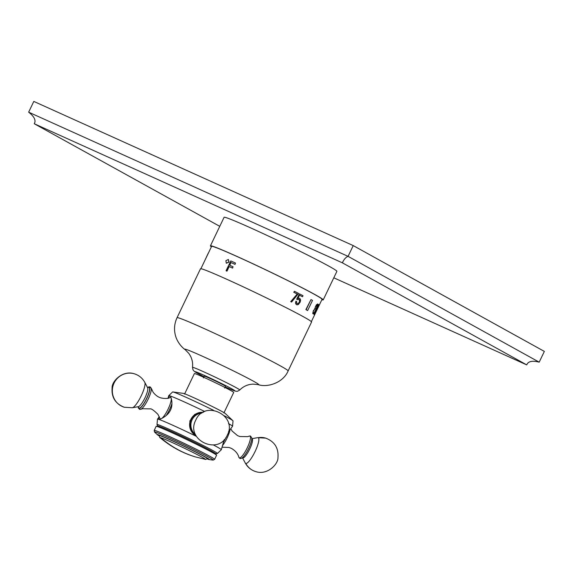 <?xml version="1.0" encoding="UTF-8"?>
<svg xmlns="http://www.w3.org/2000/svg" width="573" height="573" viewBox="0 0 573 573"><rect width="100%" height="100%" fill="white"/><g stroke="black" fill="none" stroke-linecap="round" stroke-linejoin="round"><path stroke-width="0.86" d="M211.394 246.813A62.536 2.292 25.6 0 1 210.427 245.838L224.1 217.296A62.536 2.292 25.6 0 1 265.951 234.909A62.536 2.292 25.6 0 1 328.902 266.166A62.536 2.292 25.6 0 1 336.895 271.344L323.222 299.88A62.536 2.292 25.6 0 1 321.854 299.736M210.427 245.838A62.536 2.292 25.6 0 1 252.278 263.444A62.536 2.292 25.6 0 1 315.229 294.708A62.536 2.292 25.6 0 1 323.222 299.88M333.801 277.805L526.737 364.894L342.375 262.828L34.258 123.747L219.767 226.335M526.737 364.894C528.098 361.305 532.245 360.388 539.193 362.157L348.069 256.353L28.65 112.172L33.807 101.414L353.226 245.595L544.35 351.407L539.193 362.157M342.375 262.828C343.95 259.361 345.848 257.198 348.069 256.353L353.226 245.595M34.258 123.747C36.199 120.445 34.33 116.591 28.65 112.172M311.261 321.847L322.055 299.321A61.239 2.242 -154.4 0 0 294.486 283.936A61.239 2.242 -154.4 0 0 238.461 257.155A61.239 2.242 -154.4 0 0 211.595 246.397L200.801 268.923M233.053 266.767L232.595 268.1A61.239 2.242 -154.4 0 0 229.186 266.574L226.98 271.165A61.239 2.242 -154.4 0 0 226.213 270.821L226.07 270.743A61.555 2.256 -154.4 0 1 226.836 271.086L229.035 266.495A61.555 2.256 -154.4 0 1 232.452 268.021L233.053 266.767A61.555 2.256 -154.4 0 0 229.637 265.242L230.94 262.527L229.787 265.306M226.07 270.743L230.769 260.93A61.555 2.256 -154.4 0 1 235.489 263.05L235.037 264.382A61.239 2.242 -154.4 0 0 235.009 264.368A61.239 2.242 -154.4 0 0 231.084 262.606M226.399 263.243L228.985 262.083L228.426 259.519M314.699 308.561L315.157 308.532L313.359 310.702L312.736 313.574A61.239 2.242 -154.4 0 1 312.944 313.71L313.216 313.839A61.555 2.256 -154.4 0 0 313.016 313.71L313.359 310.702M313.216 313.839L315.179 311.024L317.886 304.012A61.555 2.256 -154.4 0 0 317.75 303.919L316.282 304.936L314.878 308.403M316.16 310.05A61.555 2.256 -154.4 0 0 315.995 309.921L318.595 304.499A61.555 2.256 -154.4 0 1 319.247 305.022L318.746 306.068A61.555 2.256 -154.4 0 0 318.216 305.631L317.234 308.303A61.555 2.256 -154.4 0 1 317.349 308.396L314.348 314.656A61.555 2.256 -154.4 0 0 314.233 314.563L315.093 311.805A61.555 2.256 -154.4 0 1 315.236 311.913L314.735 313.524A61.555 2.256 -154.4 0 1 314.842 313.61L316.103 311.454L316.547 309.499L315.881 309.921A61.239 2.242 -154.4 0 0 315.716 309.792L316.754 307.629M315.83 311.325L315.014 313.46M314.348 314.656L314.068 314.527A61.239 2.242 -154.4 0 0 313.954 314.434L314.677 312.013M318.746 306.068L318.466 305.939A61.239 2.242 -154.4 0 0 318.187 305.696M318.595 304.499L317.249 306.598M291.6 302.057L298.554 293.405A61.555 2.256 -154.4 0 0 294.436 291.299L293.756 292.266A61.239 2.242 -154.4 0 1 297.208 294.028L290.726 301.627A61.239 2.242 -154.4 0 1 291.421 301.985L291.6 302.057A61.555 2.256 -154.4 0 0 290.905 301.706L290.726 301.627M299.586 302.014L299.88 300.603L299.464 299.6A61.555 2.256 -154.4 0 0 298.834 299.278L297.588 299.672A61.555 2.256 -154.4 0 0 296.828 299.285L299.428 293.856A61.555 2.256 -154.4 0 1 302.995 295.704L302.494 296.75A61.555 2.256 -154.4 0 0 299.471 295.181L297.874 298.519L299.335 298.232A61.555 2.256 -154.4 0 1 299.958 298.562L300.589 299.93L300.195 302.071L298.39 304.521L296.964 304.822A61.555 2.256 -154.4 0 0 296.334 304.492L295.668 303.11L295.933 301.162A61.555 2.256 -154.4 0 1 296.578 301.498L296.835 303.454A61.555 2.256 -154.4 0 1 297.459 303.776L298.483 303.525L299.586 302.014L299.285 299.529A61.239 2.242 -154.4 0 0 298.798 299.278M299.407 301.942L298.304 303.454L297.315 303.704M296.964 304.822L296.785 304.743A61.239 2.242 -154.4 0 0 296.155 304.421L295.496 303.031L295.933 301.162M299.335 298.232L297.96 298.332M302.494 296.75L302.315 296.671A61.239 2.242 -154.4 0 0 299.464 295.188M299.428 293.856L296.649 299.206A61.239 2.242 -154.4 0 1 297.408 299.593L297.588 299.672M307.644 310.537L312.5 300.402A61.555 2.256 -154.4 0 0 310.996 299.572L305.896 309.599A61.239 2.242 -154.4 0 1 307.4 310.43L307.644 310.537A61.555 2.256 -154.4 0 0 306.14 309.707L305.896 309.599M177.05 317.693L200.493 268.773A61.583 2.256 25.6 0 1 227.51 279.595A61.583 2.256 -154.4 0 1 283.85 306.526A61.583 2.256 -154.4 0 1 311.569 321.997L288.133 370.917A61.583 2.256 -154.4 0 0 260.414 355.446A61.583 2.256 -154.4 0 0 204.067 328.515A61.583 2.256 25.6 0 0 177.05 317.693C174.135 324.01 173.762 330.471 175.911 337.067C178.411 344.237 183.525 348.585 185.244 349.716A41.048 1.504 25.6 0 1 202.749 356.385A41.048 1.504 -154.4 0 1 243.16 375.781A41.048 1.504 -154.4 0 1 258.043 384.598L252.808 384.103L249.885 384.476C245.989 385.285 242.608 387.119 239.743 389.984A26.193 0.96 -154.4 0 0 228.09 383.459A26.193 0.96 -154.4 0 0 204.002 371.941A26.193 0.96 25.6 0 0 192.507 367.357C192.951 363.325 192.263 359.536 190.444 355.983L188.897 353.477L185.244 349.716M224.652 388.064L225.497 386.288A11.746 0.43 -154.4 0 0 220.211 383.337A11.746 0.43 -154.4 0 0 209.467 378.201A11.746 0.43 -154.4 0 0 204.317 376.139L203.465 377.915M223.885 412.954L233.727 392.412A21.81 0.802 25.6 0 0 216.644 383.344A21.81 0.802 25.6 0 0 194.978 373.646A21.81 0.802 -154.4 0 0 194.39 373.567L184.549 394.109M224.38 415.812A33.492 1.225 25.6 0 1 232.889 420.704L225.332 413.541A23.522 0.86 25.6 0 0 205.814 403.342A23.522 0.86 25.6 0 0 183.639 393.45A23.522 0.86 -154.4 0 0 183.181 393.343L172.867 391.946A33.492 1.225 -154.4 0 0 172.623 391.961L168.741 395.664A35.397 1.296 -154.4 0 0 168.727 395.685L168.004 398.479M172.867 391.946A33.492 1.225 -154.4 0 1 173.519 392.104A33.492 1.225 25.6 0 1 213.5 410.282M232.889 420.704A33.492 1.225 25.6 0 1 233.025 420.897L232.574 426.248A35.397 1.296 -154.4 0 0 228.52 423.597M168.082 398.214L169.687 395.807A35.397 1.296 -154.4 0 0 168.741 395.664M204.797 411.529A35.397 1.296 -154.4 0 0 169.687 395.807C171.098 395.556 173.526 404.524 170.446 410.118C168.032 415.984 159.337 420.102 158.449 419.264A35.397 1.296 -154.4 0 0 157.496 419.128A35.397 1.296 -154.4 0 0 157.482 419.15L157.009 424.55A33.492 1.225 -154.4 0 0 157.045 424.636L158.155 426.255M196.424 436.382A35.397 1.296 25.6 0 0 158.449 419.264L159.294 416.714M213.464 444.985A35.397 1.296 25.6 0 1 221.336 449.712A35.397 1.296 25.6 0 1 221.321 449.733L217.411 453.494A33.492 1.225 25.6 0 0 191.418 439.663A33.492 1.225 25.6 0 0 157.919 424.657A33.492 1.225 -154.4 0 0 157.009 424.55M217.411 453.494A33.492 1.225 25.6 0 1 217.325 453.515L215.369 453.666M196.396 436.332L190.58 429.786L189.856 420.99L194.741 414.372L203.702 412.03M228.52 431.677L232.566 426.269A35.397 1.296 -154.4 0 0 232.574 426.248M221.336 449.712L224.208 439.641M203.093 412.352A12.441 12.112 106.7 0 0 196.088 435.774M249.155 436.132L250.487 436.017L251.783 437.901A12.004 2.722 116.1 0 1 248.431 448.845A12.004 2.722 116.1 0 1 241.842 458.207L240.03 458.565L238.834 457.218A12.119 2.743 -63.9 0 0 239.371 457.899A12.119 2.743 116.1 0 0 247.271 447.771A12.119 2.743 116.1 0 0 249.842 436.053A12.119 2.743 -63.9 0 0 249.155 436.132L247.658 436.647L239.822 436.526L237.551 435.638L232.158 431.082L230.761 428.683M147.583 387.67A12.004 2.722 116.1 0 1 148.221 387.19A12.004 2.722 116.1 0 1 149.259 386.925A12.004 2.722 -63.9 0 1 146.709 398.536A12.004 2.722 -63.9 0 1 138.888 408.563A12.004 2.722 116.1 0 1 138.279 407.496A12.004 2.722 116.1 0 1 138.265 406.701M216.544 455.148A33.492 1.225 25.6 0 0 189.384 440.873A33.492 1.225 25.6 0 0 157.074 426.434A33.492 1.225 -154.4 0 0 156.257 426.269L158.22 426.119A31.787 1.167 -154.4 0 1 158.986 426.276A31.787 1.167 25.6 0 1 189.656 439.978A31.787 1.167 25.6 0 1 215.434 453.53L216.544 455.148A33.492 1.225 25.6 0 1 216.573 455.249L214.617 459.331A33.492 1.225 25.6 0 1 214.596 459.353L213.235 460.083A32.582 1.196 25.6 0 1 213.013 460.09L209.159 459.567A28.858 1.06 25.6 0 1 208.593 459.431A28.858 1.06 -154.4 0 1 206.932 458.851M156.257 426.269A33.492 1.225 -154.4 0 0 156.164 426.312L154.209 430.387A33.492 1.225 -154.4 0 0 154.209 430.423L154.488 431.935A32.582 1.196 -154.4 0 0 154.617 432.114L157.446 434.792A28.858 1.06 -154.4 0 0 159.401 436.074M154.209 430.387A33.492 1.225 -154.4 0 1 155.118 430.516A33.492 1.225 25.6 0 1 188.388 445.407A33.492 1.225 25.6 0 1 214.617 459.331M213.235 460.083A32.582 1.196 25.6 0 0 188.13 446.704A32.582 1.196 25.6 0 0 155.369 432.028A32.582 1.196 -154.4 0 0 154.488 431.935M209.159 459.567A28.858 1.06 25.6 0 0 188.231 448.251A28.858 1.06 25.6 0 0 158.112 434.714A28.858 1.06 -154.4 0 0 157.446 434.792M160.755 437.693A25.09 0.917 -154.4 0 0 160.239 437.815C159.738 437.758 159.48 437.027 159.473 435.638A26.48 0.967 25.6 0 1 160.189 435.731A26.48 0.967 25.6 0 1 186.569 447.549A26.48 0.967 25.6 0 1 207.225 458.522C206.137 459.381 205.413 459.639 205.048 459.288L195.594 456.96A98.456 95.827 -73.3 0 1 181.297 451.366A98.456 95.827 106.7 0 1 160.755 437.693A25.09 0.917 25.6 0 1 187.235 449.604A25.09 0.917 25.6 0 1 205.048 459.288M235.037 264.382L234.887 264.296A61.555 2.256 -154.4 0 0 230.94 262.527M235.489 263.05L234.887 264.296M315.157 308.532L315.401 306.555M317.75 303.919L315.68 306.684M314.978 308.689L313.639 310.838M316.103 311.454L316.848 309.441A61.555 2.256 -154.4 0 0 316.733 309.348L316.547 309.492M294.436 291.299L293.935 292.345A61.555 2.256 -154.4 0 1 297.387 294.107L290.905 301.706M310.996 299.572L306.14 309.707M208.536 252.765L208.257 253.366M204.038 262.176L208.178 253.323M225.877 260.694L228.355 259.476L228.842 262.004L226.321 263.208L225.877 260.694M204.017 376.762A22.225 0.817 25.6 0 1 204.611 375.516A22.225 0.817 -154.4 0 1 232.108 388.981A22.225 0.817 -154.4 0 1 225.203 386.911L225.282 386.954C235.46 391.474 235.338 391.08 235.911 391.194L236.642 391.259C236.978 391.538 238.01 391.115 239.743 389.984M196.016 435.638A12.441 12.112 -73.3 0 1 202.964 412.424M195.457 434.441A11.854 11.539 -73.3 0 1 201.839 413.119M223.298 442.363A12.441 2.822 -63.9 0 0 226.041 437.357M222.381 445.715A11.854 2.686 -63.9 0 0 230.11 429.542M251.798 438.71A10.651 2.414 -63.9 0 1 251.984 438.732A10.651 2.414 116.1 0 1 249.728 449.031A10.651 2.414 116.1 0 1 242.787 457.934A10.651 2.414 -63.9 0 1 242.486 457.72M242.415 457.605L245.265 463.005C247.6 467.267 251.074 470.125 255.701 471.586C267.262 475.547 278.349 464.137 277.955 457.569C278.722 448.079 274.646 441.604 265.707 438.13A17.462 16.997 106.7 0 0 258.122 437.679A14.304 3.237 -63.9 0 0 257.678 437.665L251.654 438.725M245.265 463.005A14.304 3.237 -63.9 0 0 245.774 463.457A14.304 3.237 116.1 0 0 255.092 451.51A14.304 3.237 116.1 0 0 258.122 437.679M255.701 471.586A17.462 16.997 -73.3 0 1 245.774 463.457M171.964 403.485A12.441 2.822 116.1 0 1 166.206 415.54M160.454 418.949A11.854 2.686 116.1 0 1 160.411 418.935A11.854 2.686 116.1 0 1 159.896 418.311L160.211 419.028M170.919 397.426L170.016 397.633A11.854 2.686 116.1 0 1 170.647 397.569A11.854 2.686 116.1 0 1 169.128 406.83A11.854 2.686 116.1 0 1 161.887 418.354M138.279 407.496L139.576 409.38L140.908 409.265A12.119 2.743 -63.9 0 0 147.92 399.632A12.119 2.743 -63.9 0 0 151.229 388.179L153.098 392.183C156.687 396.888 160.44 397.784 160.97 397.913C167.23 399.338 170.095 397.54 170.016 397.633M147.719 387.871A11.489 2.6 116.1 0 1 149.03 387.398A11.489 2.6 -63.9 0 1 146.595 398.5A11.489 2.6 -63.9 0 1 139.117 408.098A11.489 2.6 116.1 0 1 138.508 406.687L138.408 406.672A10.651 2.414 -63.9 0 0 144.84 398.12A10.651 2.414 -63.9 0 0 147.648 387.792L147.934 387.957M124.355 407.267C115.417 403.793 111.341 397.318 112.107 387.828C111.714 381.26 122.801 369.85 134.361 373.811A17.462 16.997 -73.3 0 0 114.084 383.065A17.462 16.997 106.7 0 0 124.355 407.267L132.384 407.732A14.304 3.237 -63.9 0 0 141.022 396.251A14.304 3.237 -63.9 0 0 144.797 382.392L147.648 387.792M288.133 370.917C283.384 382.542 267.741 387.907 258.043 384.598M204.017 376.769L194.369 371.433L192.986 369.864L192.507 367.357M157.496 419.128L159.029 417.08M195.787 420.088C185.079 439.928 218.528 455.958 227.28 435.179C237.996 415.339 204.547 399.309 195.787 420.088M238.834 457.218C238.676 456.437 237.566 451.896 231.392 448.38L229.093 447.484L221.98 447.184M265.707 438.13L257.678 437.665M140.908 409.265L142.448 408.742L150.241 408.871C151.351 408.563 153.908 410.375 157.904 414.315L159.896 418.311M151.229 388.179L150.033 386.832L148.221 387.19M132.384 407.732L138.408 406.672M134.361 373.811C138.988 375.272 142.462 378.13 144.797 382.392M195.594 456.96C182.801 453.2 171.012 446.818 160.239 437.815"/></g></svg>
